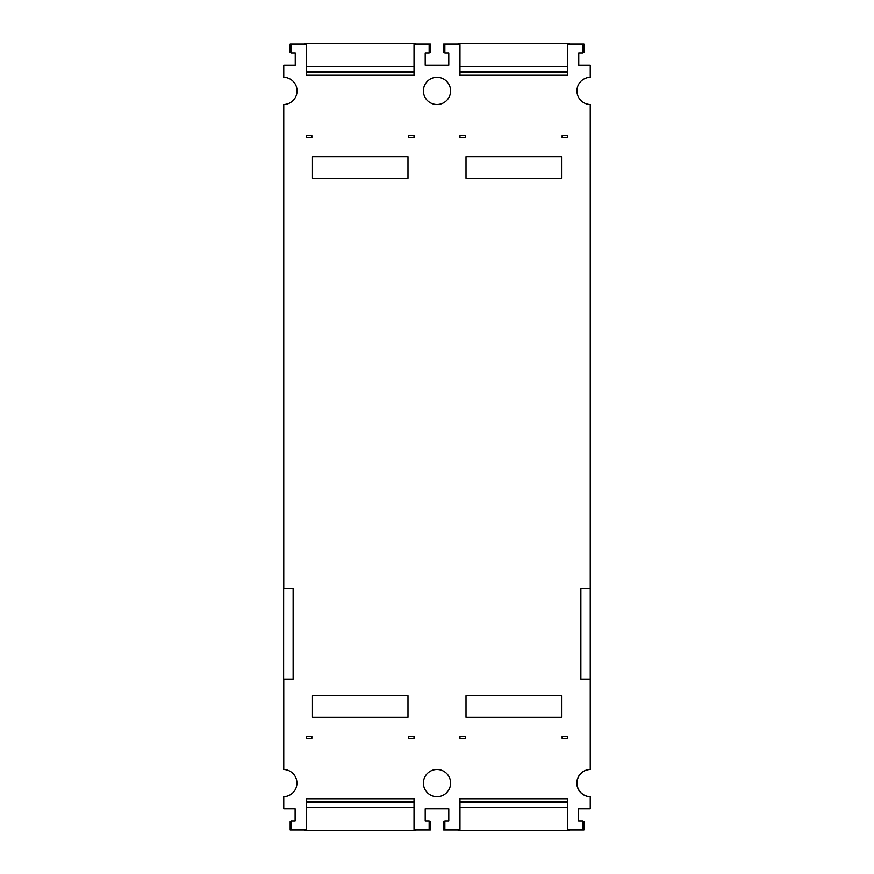 <?xml version="1.0" encoding="UTF-8"?>
<svg xmlns="http://www.w3.org/2000/svg" width="874" height="874" viewBox="0 0 874 874"><rect width="100%" height="100%" fill="white"/><g stroke="black" fill="none" stroke-linecap="round" stroke-linejoin="round"><path stroke-width="1.31" d="M590.398 300.984L590.398 727.168M283.602 727.168L283.602 300.984M283.755 769.481A13.602 13.602 0 0 0 283.602 769.481L283.755 104.519L283.755 588.431L293.129 588.431L293.129 679.109L283.755 679.109L283.755 769.491A13.602 13.602 0 0 1 296.931 783.082A13.602 13.602 0 0 1 283.755 796.673L283.755 808.778L295.117 808.778L295.117 820.861L291.195 820.861L291.195 829.328L306.424 829.328L306.424 798.738L414.025 798.738L414.025 829.328L429.145 829.328L429.145 820.861L425.212 820.861L425.212 808.778L448.788 808.778L448.788 820.861L444.855 820.861L444.855 829.328L459.975 829.328L459.975 798.738L567.576 798.738L567.576 829.328L582.565 829.328L582.565 820.861L578.632 820.861L578.632 808.778L590.245 808.778L590.245 796.684A13.602 13.602 0 0 1 576.818 783.082A13.602 13.602 0 0 1 590.245 769.481L590.245 679.109L580.871 679.109L580.871 588.431L590.245 588.431L590.245 104.519A13.602 13.602 0 0 1 576.949 90.918A13.602 13.602 0 0 1 590.245 77.316L590.245 65.834M590.245 104.519L590.245 732.609M582.565 821.473L583.952 821.473L583.952 829.929L569.389 829.929M458.162 829.929L443.653 829.929L443.653 821.473L444.855 821.473M590.245 808.166L590.398 796.684A13.602 13.602 0 0 1 577.004 783.082A13.602 13.602 0 0 1 590.398 769.481L590.398 732.609M283.755 796.684A13.602 13.602 0 0 1 283.602 796.684L283.755 808.166M291.195 821.473L290.168 821.473L290.168 829.929L304.611 829.929M429.145 821.473L430.347 821.473L430.347 829.929L415.838 829.929M458.162 44.071L443.653 44.071L444.855 44.672L444.855 53.139L448.788 53.139L448.788 65.222L425.212 65.222L425.212 53.139L429.145 53.139L429.145 44.672L430.347 44.071L415.838 44.071M304.611 44.071L290.168 44.071L290.168 44.672M423.398 90.918A13.602 13.602 0 0 1 437 77.316A13.602 13.602 0 0 1 450.602 90.918A13.602 13.602 0 0 1 437 104.519A13.602 13.602 0 0 1 423.398 90.918M582.696 52.527L583.952 52.527L583.952 44.071L569.389 44.071M291.315 52.527L290.113 52.527L290.113 44.672L291.315 44.672L291.315 53.139L295.248 53.139L295.248 65.222L283.755 65.222L283.755 77.316L283.755 65.834M577.31 94.01L577.31 93.769A13.602 13.602 0 0 1 577.31 88.066L577.31 87.826M429.145 44.672L414.025 44.672L414.025 75.262L306.424 75.262L306.424 44.672L291.315 44.672M304.611 44.672L304.611 43.7L415.838 43.7L415.838 44.672M306.424 137.469L306.424 135.656L306.424 137.469L311.865 137.469M408.584 137.469L414.025 137.469L408.584 137.764L408.584 135.656L414.025 135.656L414.025 137.469M306.424 135.656L311.865 135.656L311.865 137.764L306.424 137.764M312.466 156.741L407.983 156.741L407.983 178.274L312.466 178.274L312.466 156.741L312.466 178.274M304.611 43.7L415.838 43.7M414.025 135.656L414.025 137.764M590.245 77.316L590.245 65.222L578.763 65.222L578.763 53.139L582.696 53.139L582.696 44.672L567.576 44.672L567.576 75.262L459.975 75.262L459.975 44.672L444.855 44.672M582.696 44.672L583.898 44.672L583.898 52.527M458.162 44.672L458.162 43.7L569.389 43.7L569.389 44.672M459.975 137.469L459.975 135.656L459.975 137.469L465.416 137.469M562.135 137.469L567.576 137.469L562.135 137.764L562.135 135.656L567.576 135.656L567.576 137.469M459.975 135.656L465.416 135.656L465.416 137.764L459.975 137.764M466.017 156.741L561.534 156.741L561.534 178.274L466.017 178.274L466.017 156.741L466.017 178.274M458.162 43.7L569.389 43.7M567.576 135.656L567.576 137.764M450.602 783.082A13.602 13.602 0 0 1 437 796.684A13.602 13.602 0 0 1 423.398 783.082A13.602 13.602 0 0 1 437 769.481A13.602 13.602 0 0 1 450.602 783.082M306.424 738.344L311.865 738.344L311.865 736.236L306.424 736.236L306.424 738.344L306.424 736.236M407.983 695.726L407.983 717.259L312.466 717.259L312.466 695.726L407.983 695.726L407.983 717.259M408.584 736.236L414.025 736.236L414.025 738.344L408.584 738.344L408.584 736.236L409.196 736.531M459.975 738.344L465.416 738.344L465.416 736.236L459.975 736.236L459.975 738.344L459.975 736.236M561.534 695.726L561.534 717.259L466.017 717.259L466.017 695.726L561.534 695.726L561.534 717.259M562.135 736.236L567.576 736.236L567.576 738.344L562.135 738.344L562.135 736.236L562.736 736.531M283.755 77.316A13.602 13.602 0 0 1 297.062 90.918A13.602 13.602 0 0 1 283.755 104.519M562.135 736.531L567.576 736.531L567.576 738.344M465.416 736.531L459.975 736.531M458.162 829.328L458.162 830.3L569.389 830.3L569.389 829.328M569.389 830.3L458.162 830.3M408.584 736.531L414.025 736.531L414.025 738.344M311.865 736.531L306.424 736.531M304.611 829.328L304.611 830.3L415.838 830.3L415.838 829.328M415.838 830.3L304.611 830.3M409.196 137.469L408.584 137.764M311.865 137.764L311.264 137.469M407.983 178.274L407.983 156.741M562.736 137.469L562.135 137.764M465.416 137.764L464.804 137.469M561.534 178.274L561.534 156.741M311.264 736.531L311.865 736.236M312.466 695.726L312.466 717.259M466.017 695.726L466.017 717.259M464.804 736.531L465.416 736.236M429.145 52.527L430.347 52.527L430.347 44.672M443.653 44.672L443.653 52.527L444.855 52.527M306.424 66.402L414.025 66.402M306.424 71.908L414.025 71.908M306.424 72.52L414.025 72.52M459.975 66.402L567.576 66.402M459.975 71.908L567.576 71.908M459.975 72.52L567.576 72.52M567.576 801.48L459.975 801.48M567.576 802.092L459.975 802.092M567.576 807.598L459.975 807.598M414.025 801.48L306.424 801.48M414.025 802.092L306.424 802.092M414.025 807.598L306.424 807.598"/></g></svg>
